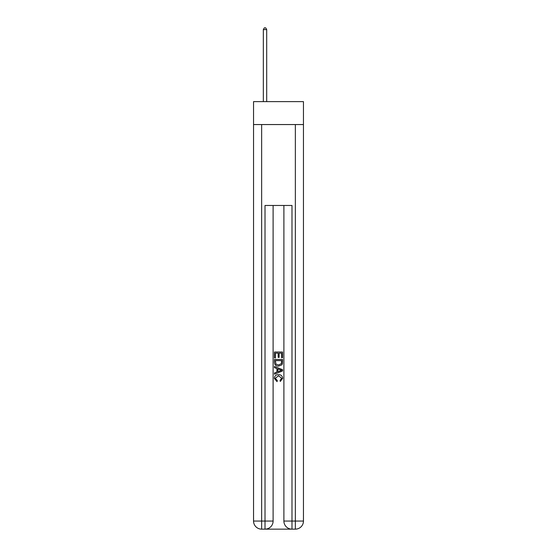 <?xml version="1.0" encoding="UTF-8"?>
<svg xmlns="http://www.w3.org/2000/svg" width="557" height="557" viewBox="0 0 557 557"><rect width="100%" height="100%" fill="white"/><g stroke="black" fill="none" stroke-linecap="round" stroke-linejoin="round"><path stroke-width="0.84" d="M303.454 124.552L303.454 101.625L253.546 101.625L253.546 124.552L303.454 124.552L303.454 521.06L295.356 521.06L295.356 124.552M265.619 529.15L291.381 529.15M291.986 529.15L291.986 521.06L283.896 521.06A8.09 8.09 0 0 0 291.986 529.15L295.356 529.15L295.356 521.06L291.986 521.06L291.986 205.47L265.014 205.47L265.014 521.06L253.546 521.06L253.546 124.552M273.104 205.47L273.104 521.06A8.09 8.09 0 0 1 265.014 529.15L261.644 529.15A8.09 8.09 0 0 1 253.546 521.06M283.896 521.06L283.896 205.47M295.356 529.15A8.09 8.09 0 0 0 303.454 521.06M274.455 357.921L274.455 352.01L282.545 352.01L282.545 357.712L281.612 357.712L281.612 353.152L279.12 353.152L279.12 357.399L278.187 357.399L278.187 353.152L275.388 353.152L275.388 357.921L274.455 357.921M274.455 362.377L274.455 359.474L282.545 359.474L282.427 363.672L281.849 364.849L278.542 366.116C275.959 366.13 274.594 364.877 274.455 362.377M275.388 360.616L275.959 364.194L278.563 364.974L281.445 363.596L281.612 360.616L275.388 360.616M274.455 367.676L274.455 366.464L282.545 369.674L282.545 370.962L274.455 374.172L274.455 372.967L276.94 372.041L276.94 368.595L274.455 367.676M280.115 369.764L277.88 368.936L277.88 371.7L281.612 370.321L280.115 369.764M275.283 378.266L277.309 380.535L277.045 381.677L274.35 378.377C274.566 375.891 275.973 374.638 278.563 374.624C281.048 374.68 282.413 375.919 282.65 378.349L280.296 381.468L280.053 380.327L281.717 378.294L278.563 375.766L275.283 378.266M266.699 101.625L266.699 29.605L263.329 29.605L263.329 101.625M263.329 29.605L264.338 27.85L265.689 27.85L266.699 29.605M261.644 124.552L261.644 529.15M273.104 521.06L265.014 521.06L265.014 529.15"/></g></svg>
